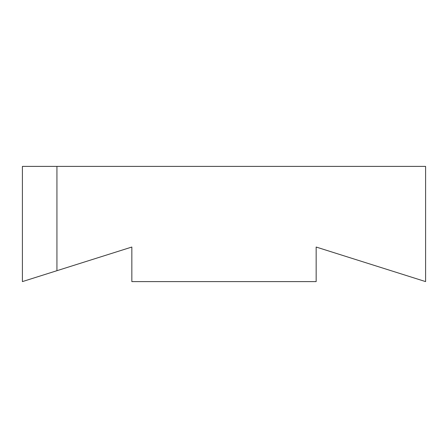<?xml version="1.0" encoding="UTF-8"?>
<svg xmlns="http://www.w3.org/2000/svg" width="448" height="448" viewBox="0 0 448 448"><rect width="100%" height="100%" fill="white"/><g stroke="black" fill="none" stroke-linecap="round" stroke-linejoin="round"><path stroke-width="0.67" d="M131.841 247.038L131.841 281.602L316.159 281.602L316.159 247.038L425.6 281.602L425.6 166.398L22.4 166.398L22.4 281.602L131.841 247.038M56.93 270.693L56.93 166.398"/></g></svg>
